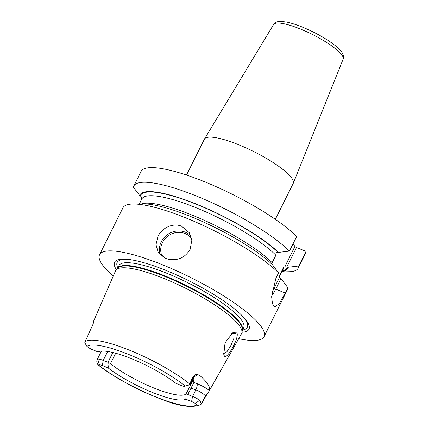 <?xml version="1.0" encoding="UTF-8"?>
<svg xmlns="http://www.w3.org/2000/svg" width="428" height="428" viewBox="0 0 428 428"><rect width="100%" height="100%" fill="white"/><g stroke="black" fill="none" stroke-linecap="round" stroke-linejoin="round"><path stroke-width="0.64" d="M93.272 323.611A67.57 14.889 26.5 0 1 93.507 321.358L115.528 270.854A70.401 15.51 26.5 0 1 116.138 269.913A70.401 15.51 26.5 0 1 163.769 278.403A70.401 15.51 26.5 0 1 241.911 332.62A70.401 15.51 26.5 0 1 241.526 333.674L209.169 390.999L205.675 396.435L205.322 395.873L201.005 404.358C192.803 408.328 179.396 406.536 160.789 398.976C138.972 390.887 113.04 376.811 98.167 364.934L99.44 364.859A4.521 0.995 -153.5 0 1 102.292 365.517L108.065 367.845L109.22 364.062L110.483 363.688A47.856 10.545 -153.5 0 0 153.898 388.003A47.856 10.545 26.5 0 0 185.918 394.108L192.509 381.466L192.814 379.422M196.645 375.484C196.613 374.971 195.612 375.725 193.643 377.753A8.747 1.926 -153.5 0 0 193.472 376.94L193.124 376.378L189.722 383.911L189.39 384.89L189.904 384.638M193.124 376.378L195.633 374.655C197.688 374.516 199.218 374.917 200.218 375.854A67.03 14.766 26.5 0 1 209.404 390.534A13.894 3.06 -153.5 0 0 196.982 383.616L193.932 382.386L187.806 394.504L192.547 396.419A8.747 1.926 -153.5 0 1 199.678 400.255L201.385 403.775M107.696 351.468L103.244 360.403A8.747 1.926 -153.5 0 0 97.723 359.14L97.135 359.686L96.755 361.847C97.493 364.271 98.108 365.346 98.606 365.068A62.686 13.814 -153.5 0 0 155.182 396.686A62.686 13.814 -153.5 0 0 197.024 404.76C198.052 405.653 199.496 405.412 201.374 404.037L205.675 396.435M236.877 332.93C239.744 337.307 226.112 361.628 224.202 355.561L223.796 354.651L225.058 342.775L232.853 332.679L236.877 332.93L233.891 334.038L233.838 338.484L230.895 345.578L226.984 351.714L223.972 353.485L223.475 353.105M197.024 404.76L195.28 403.513L199.678 400.255M189.722 383.911A66.356 14.622 26.5 0 0 129.507 350.19A66.356 14.622 -153.5 0 0 85.108 341.726L84.776 342.705L86.921 346.396L88.666 347.643A4.521 0.995 26.5 0 0 92.346 349.628L98.119 351.955A50.295 11.08 26.5 0 1 131.375 358.643A50.295 11.08 26.5 0 1 175.881 383.311L181.654 385.639A4.521 0.995 -153.5 0 0 184.505 386.297L189.39 384.89M187.806 394.504L186.137 395.081L185.827 399.201A50.295 11.08 26.5 0 1 152.571 392.513A50.295 11.08 26.5 0 1 108.065 367.845M185.827 399.201L191.6 401.528A4.521 0.995 26.5 0 1 195.28 403.513M186.137 395.081L185.918 394.108M190.246 384.574L193.643 377.753M110.483 363.688L115.694 353.234M112.869 352.506L107.979 362.313L109.22 364.062M102.292 365.517L103.244 360.403L107.979 362.313M93.507 321.358A67.57 14.889 26.5 0 1 93.534 321.289L93.796 321.455L92.972 324.322L85.108 341.726M241.981 332.262A75.066 16.537 -153.5 0 0 241.071 314.644A75.066 16.537 -153.5 0 0 165.984 270.416A75.066 16.537 -153.5 0 0 130.995 259.764A75.066 16.537 -153.5 0 0 116.384 269.64M113.227 276.124A91.881 20.244 -153.5 0 1 99.574 254.692A91.881 20.244 -153.5 0 1 162.437 264.755A91.881 20.244 26.5 0 1 264.028 336.692A91.881 20.244 26.5 0 1 238.696 338.682M190.112 249.406C186.49 255.254 181.932 258.571 176.448 259.363C172.42 260.015 168.819 259.673 165.636 258.341L158.178 252.236L155.985 244.623L157.943 236.438C161.966 227.803 173.174 222.544 181.633 226.257L189.331 232.736L191.84 240.194L190.112 249.406M287.889 287.75L281.731 279.57L280.725 279.142L275.728 289.168L285.267 293.014L287.889 287.75A91.881 20.244 26.5 0 1 287.397 289.82L264.028 336.692M285.267 293.014L279.233 303.72L274.573 306.983L272.476 303.778L271.625 296.759L275.942 278.12L278.569 272.861A91.881 20.244 26.5 0 0 185.806 217.889A91.881 20.244 26.5 0 0 133.028 204.006A91.881 20.244 26.5 0 0 122.943 207.826L99.574 254.692M298.246 268.056A91.881 20.244 26.5 0 0 298.744 265.986L306.031 251.364A91.881 20.244 26.5 0 1 305.539 253.435L298.246 268.056A91.881 20.244 26.5 0 1 291.388 271.657L281.822 271.967M289.419 251.092L296.711 236.47A91.881 20.244 26.5 0 0 208.099 183.205A91.881 20.244 26.5 0 0 141.085 171.441L133.793 186.062A91.881 20.244 -153.5 0 0 133.397 187.245L139.662 195.473A82.465 18.169 -153.5 0 1 197.961 204.728A82.465 18.169 -153.5 0 1 278.532 252.402L289.419 251.092A91.881 20.244 -153.5 0 0 200.807 197.827A91.881 20.244 -153.5 0 0 133.793 186.062M298.744 265.986L287.851 267.297A82.465 18.169 26.5 0 1 281.94 271.737M306.031 251.364L296.497 247.518L286.83 266.906L287.851 267.297M141.673 199.293L141.192 196.709L140.336 195.896A81.684 17.997 26.5 0 1 197.854 204.878A81.684 17.997 26.5 0 1 277.82 252.119L278.532 252.402M140.336 195.896L139.662 195.473M133.028 204.006L142.791 203.856A82.465 18.169 26.5 0 1 207.671 223.962A82.465 18.169 26.5 0 1 272.411 264.675L278.569 272.861M280.725 279.142L279.57 277.253L279.794 274.894L283.513 267.436L284.797 266.767L286.83 266.906M277.82 252.119L276.092 252.862L275.867 255.216L272.149 262.68L270.865 263.348M279.57 277.253L274.129 288.156A20.646 6.821 -68 0 1 271.882 292.222M293.121 243.666L294.897 246.501L284.797 266.767M294.897 246.501L296.497 247.518M274.129 288.156L275.728 289.168A22.117 7.308 -68 0 1 271.63 296.069M273.594 24.514C275.365 22.165 277.916 21.127 281.244 21.4L286.476 22.037C290.976 22.941 296.197 24.589 302.131 26.98C314.115 31.918 324.515 37.632 333.337 44.121C336.643 46.609 339.19 48.953 340.977 51.151C343.245 53.725 343.962 56.405 343.133 59.182A38.857 8.56 -153.5 0 0 300.108 28.901A38.857 8.56 -153.5 0 0 273.594 24.514L204.488 139.014A49.616 10.93 -153.5 0 1 238.337 144.616A49.616 10.93 26.5 0 1 293.276 183.286A49.616 10.93 26.5 0 1 293.201 183.462L275.316 219.329M204.488 139.014A49.616 10.93 -153.5 0 0 204.391 139.186L186.512 175.052M231.687 333.407L233.164 333.417L233.891 334.038M192.787 380.813L193.932 382.386L193.108 378.834M185.34 386.088A62.686 13.814 -153.5 0 0 128.764 354.47A62.686 13.814 -153.5 0 0 86.921 346.396M189.534 384.842L193.472 376.94A5.147 4.724 148 0 1 195.633 374.655M195.864 375.677A13.894 3.06 -153.5 0 0 200.218 375.854M97.723 359.14L99.44 364.859M241.911 332.62L242.387 330.186A69.737 15.365 -153.5 0 0 164.978 276.477A69.737 15.365 -153.5 0 0 117.791 268.067L116.138 269.913M242.355 330.357A69.662 15.349 -153.5 0 0 165.24 276.007A69.662 15.349 -153.5 0 0 117.673 268.196M242.35 330.384L243.666 327.746A69.662 15.349 -153.5 0 0 166.636 273.203A69.662 15.349 -153.5 0 0 118.973 265.579L117.663 268.212M242.521 330.036A72.68 16.013 -153.5 0 0 240.311 313.922M132.033 259.935A72.68 16.013 -153.5 0 0 117.834 267.869M190.867 235.865A18.377 16.863 -32 0 0 161.27 241.756A18.377 16.863 148 0 0 160.281 254.858M287.14 267.008A81.684 17.997 26.5 0 1 282.218 271.17M279.516 276.552A78.929 17.387 -153.5 0 0 279.794 274.894M272.149 262.68A78.929 17.387 -153.5 0 0 203.974 220.169A78.929 17.387 -153.5 0 0 141.609 203.872M275.867 255.216A78.929 17.387 -153.5 0 0 199.774 209.265A78.929 17.387 -153.5 0 0 141.823 198.999L139.373 203.91M279.516 276.59L283.09 269.431A78.929 17.387 -153.5 0 0 283.513 267.436M162.228 256.49A17.275 15.852 148 0 1 162.469 242.516A17.275 15.852 -32 0 1 191.605 238.53M224.202 355.561L223.539 353.539M196.982 383.616A5.147 1.701 -68 0 1 195.826 389.838L189.197 387.533M207.484 393.589A5.147 4.724 -32 0 0 205.322 395.873A8.747 1.926 -153.5 0 0 195.826 389.838L192.547 396.419L191.6 401.528M101.42 351.094L97.161 359.638M343.133 59.182L293.276 183.286"/></g></svg>
